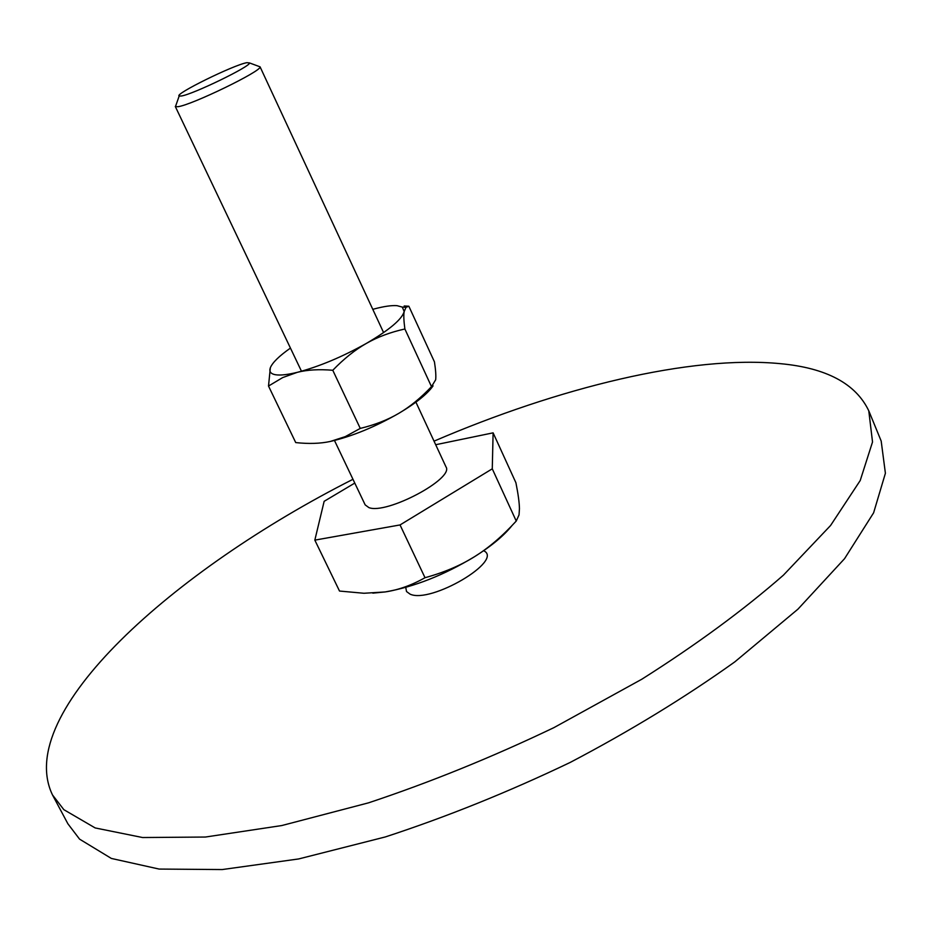 <?xml version="1.0" encoding="UTF-8"?>
<svg xmlns="http://www.w3.org/2000/svg" width="932" height="932" viewBox="0 0 932 932"><rect width="100%" height="100%" fill="white"/><g stroke="black" fill="none" stroke-linecap="round" stroke-linejoin="round"><path stroke-width="1.4" d="M868.775 410.802L881.183 441.046L885.4 473.258L873.61 512.821L844.555 558.676L797.955 609.155L734.8 661.883C685.218 697.322 630.335 730.851 570.174 762.446C508.394 792.014 446.789 816.84 385.347 836.936L298.729 858.931L222.224 869.556L159.127 869.067L111.362 858.442L79.57 839.138L67.873 823.76L52.483 794.926L63.854 809.675L95.181 827.942L142.573 837.53L205.413 837.041L281.814 825.542L368.501 802.848C430.071 782.367 491.886 757.297 553.934 727.624L641.822 679.218C696.321 644.723 743.503 610.052 783.381 575.195L830.587 525.485L860.213 480.528L872.527 441.978L868.775 410.802C855.797 383.635 826.323 367.919 780.364 363.666C690.461 354.941 558.419 387.747 434.032 441.151M352.972 479.293C173.865 569.941 12.978 712.619 52.483 794.926M483.661 550.707L483.871 550.835C504.014 560.633 430.759 603.936 410.103 594.15L406.527 591.54L405.746 587.37M176.008 105.06L175.449 106.656L177.93 106.702C191.514 105.188 262.195 70.855 260.075 66.836L383.6 332.596M181.239 96.019C192.586 94.563 251.023 66.207 249.52 62.933L246.84 62.677C233.513 64.972 173.83 94.353 179.165 96.031L181.239 96.019M415.917 402.158L445.974 466.85C454.467 478.64 386.361 514.767 368.886 507.602L365.169 504.876L334.472 440.475M435.698 444.727L493.11 432.844L515.92 482.764C518.192 494.146 519.369 502.814 519.439 508.767L519.042 514.872L516.246 521.046C502.534 536.063 488.636 547.946 474.539 556.684C491.467 546.035 503.909 535.714 511.878 525.706M474.539 556.684C460.513 565.491 444.005 572.504 425.015 577.712C411.641 585.249 398.337 590.003 385.114 591.948C414.053 586.939 443.865 575.184 474.539 556.684M372.823 593.148L385.114 591.948L363.958 593.265L339.516 591.051L314.83 540.129L324.15 501.311L354.777 483.079M493.11 432.844L492.271 468.819L516.246 521.046M492.271 468.819L400.038 524.937L425.015 577.712M400.038 524.937L314.83 540.129M290.435 348.09C279.181 356.012 272.482 362.56 270.338 367.744L268.509 386.046L282.699 377.577L297.378 372.311C307.28 369.806 319.07 369.119 332.782 370.272C343.931 358.738 355.092 349.815 366.253 343.477C377.402 337.081 390.275 332.246 404.872 328.984C403.766 320.759 403.533 314.934 404.185 311.509L406.049 307.315L408.845 306.22L404.185 305.999M270.338 367.744L269.919 369.363C269.558 372.194 271.352 373.977 275.324 374.711C280.159 375.538 287.51 374.734 297.378 372.311C319.105 366.602 342.067 356.991 366.253 343.477C389.401 329.928 402.042 319.268 404.185 311.509L402.275 307.082L396.997 305.661C391.568 305.265 384.007 306.36 374.315 308.923L372.8 309.331M408.845 306.22L434.44 361.849C435.698 369.957 436.106 375.945 435.663 379.79L431.493 386.64C420.751 397.976 409.882 406.865 398.884 413.295C416.08 403.043 427.485 393.898 433.077 385.848M360.265 428.405L345.329 436.595L330.359 441.442C352.18 436.351 375.013 426.961 398.884 413.295C387.922 419.796 375.048 424.829 360.265 428.405L332.782 370.272M330.359 441.442C320.398 443.62 308.842 444.005 295.724 442.584L268.509 386.046M431.493 386.64L404.872 328.984M249.52 62.933L260.075 66.836M301.479 371.239L175.298 106.481M179.165 96.031L175.449 106.656M402.275 307.082L406.049 307.315"/></g></svg>
